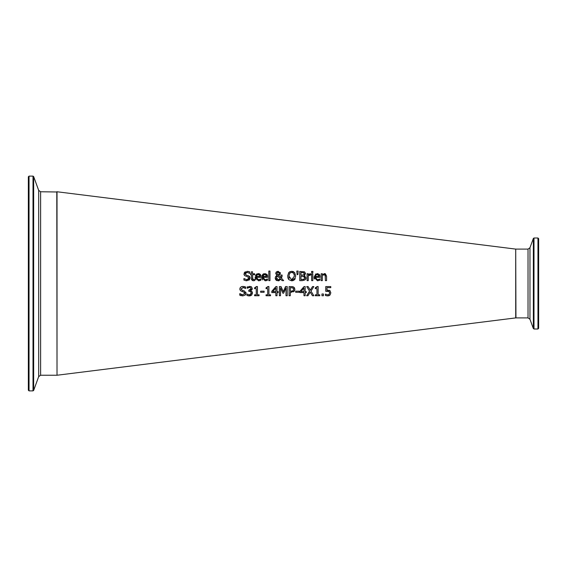 <?xml version="1.0" encoding="UTF-8"?>
<svg xmlns="http://www.w3.org/2000/svg" width="567" height="567" viewBox="0 0 567 567"><rect width="100%" height="100%" fill="white"/><g stroke="black" fill="none" stroke-linecap="round" stroke-linejoin="round"><path stroke-width="0.85" d="M329.292 290.269L330.171 290.864M326.479 295.797L325.373 295.421L325.373 294.117L327.797 294.875L329.115 294.323L329.59 292.827L329.066 291.502L325.749 291.303L325.749 286.576L330.781 286.576L330.781 287.653L326.932 287.653L326.932 290.098L329.895 290.616L330.837 292.834L330.022 295.038L328.782 295.797M327.528 291.077L326.656 291.14M329.066 291.502L328.506 291.197M329.59 292.827L329.533 292.274M330.781 287.653L326.932 287.653M326.932 290.098L327.769 290.042M325.458 294.117L327.797 294.875L329.115 294.323M330.022 295.038L327.776 295.939L325.373 295.421M250.026 277.206L249.31 279.97L245.724 280.715M246.914 280.807L243.909 280.091L243.909 278.56L244.753 279.134M243.994 278.56L246.829 279.751L248.474 279.219M248.559 279.127L248.842 278.553M248.856 278.454L247.744 276.816L244.568 275.59L243.973 273.932L247.12 271.302M246.829 279.751L248.87 278.22L247.744 276.816L244.568 275.59M244.101 274.804L243.973 273.932M244.186 272.911L245.341 271.713M245.376 273.223L245.242 273.804L246.439 275.229L248.325 275.711L250.146 278.028L249.31 279.97M249.26 276.157L249.622 276.483M246.439 275.229L248.325 275.711M248.332 271.416L249.785 271.898L249.785 273.358L247.141 272.358L245.242 273.804L245.348 274.4M249.7 273.358L247.141 272.358L245.603 272.904M247.056 271.302L249.785 271.898M260.891 275.682L260.983 277.32L256.22 277.32L258.495 279.786L260.855 278.957L260.855 280.218L259.806 280.608L258.509 280.8L255.044 277.235L258.226 273.563L259.672 273.896M259.353 279.673L260.792 278.957M256.22 277.32L256.397 278.461M256.447 278.588L256.971 279.297M258.226 273.563L260.317 274.442M260.551 274.782L260.749 275.201M255.356 275.484L257.064 273.762M255.965 279.892L255.554 279.361M255.483 279.24L255.15 278.312M259.736 275.597L258.155 274.513L256.504 275.427M257.411 274.641L256.22 276.434L259.856 276.434L259.459 275.052L258.155 274.513M256.78 275.059L256.22 276.434L259.856 276.434M258.495 279.786L259.906 279.481M260.855 280.218L258.509 280.8M260.218 274.329L260.983 276.689M252.499 280.63L251.394 278.992M252.528 277.993L252.691 279.333L254.661 279.545L254.661 280.58L253.378 280.778L251.592 279.772L251.372 274.719L250.593 274.719L250.593 273.762L251.372 273.762L251.372 271.777L252.528 271.777L252.528 273.762L254.661 273.762L254.661 274.719L252.528 274.719L252.839 279.531M250.593 273.762L251.372 273.762M251.372 271.777L252.528 271.777M252.528 273.762L254.661 273.762M253.669 279.765L254.597 279.545L252.691 279.333M267.532 275.682L267.624 277.32L262.854 277.32L265.129 279.786L267.496 278.957L267.496 280.218L266.447 280.608L265.143 280.8L261.685 277.235L264.867 273.563L266.958 274.442M265.994 279.673L267.426 278.957M262.854 277.32L264.371 279.694M267.192 274.782L267.39 275.201M261.911 275.704L263.131 274.059M263.251 273.981L263.712 273.762M262.606 279.892L262.032 279.063M261.961 278.886L261.812 278.432M266.391 275.668L264.796 274.513L263.237 275.286M264.052 274.641L262.854 276.434L266.49 276.434L266.1 275.052L264.796 274.513M263.421 275.059L262.854 276.434L266.49 276.434M265.129 279.786L266.547 279.481M267.496 280.218L265.143 280.8M266.859 274.329L267.624 276.689M281.515 278.312L283.677 280.644L282.104 280.644L280.849 279.325L278.057 280.835L275.201 278.121L275.739 276.434L276.894 275.449L275.661 273.4L276.292 271.94L278.092 271.274L280.41 273.181L280.055 274.428L278.638 275.463L280.8 277.688L280.899 276.661M282.104 280.644L280.849 279.325M279.205 280.644L278.057 280.835M276.873 280.63L276.469 280.431M275.916 279.999L275.264 278.766M275.328 277.228L276.894 275.449M275.661 273.4L276.292 271.94M280.8 277.688L280.92 275.038L282.125 275.038L282.019 276.739M282.125 275.633L281.48 278.376M280.92 275.038L282.125 275.038M280.311 272.585L280.055 274.428M279.255 279.673L280.311 278.787L277.483 275.888L276.469 277.823L278.397 279.829L280.311 278.787L277.483 275.888L276.838 276.526L276.576 278.553M278.057 275.023L278.978 274.279L279.205 273.294L278.043 272.047L276.866 273.344L278.057 275.023L278.978 274.279L279.113 272.755M278.978 274.279L279.205 273.294M278.043 272.047L277.518 272.16M276.965 272.77L276.866 273.492M276.866 273.344L277.476 274.591M268.822 271.061L269.977 271.061L269.977 280.644L268.822 280.644L268.822 271.061L269.977 271.061M305.96 277.823L305.011 279.9L302.367 280.644L299.737 280.644L299.737 271.465L304.578 271.841L305.528 273.535L304.245 275.541L305.96 277.823L305.797 278.815M305.755 278.914L305.124 279.8M299.737 271.465L304.578 271.841L305.485 273.974M304.245 275.541L304.862 275.796M305.528 273.535L304.245 275.498M304.025 279.212L304.692 277.88L303.947 276.448L300.957 276.214L300.957 279.602L304.025 279.212L304.692 277.88L303.345 276.264M303.139 276.235L302.339 276.214M304.663 278.227L304.607 277.213M300.957 279.602L301.949 279.602M303.04 279.552L303.458 279.474M300.957 275.193L303.742 274.889L304.259 273.705L303.792 272.748L300.957 272.507L300.957 275.193L303.742 274.889L304.259 273.705L303.409 272.599M292.664 271.373L293.635 271.735M293.323 280.53L291.679 280.835L288.723 279.588L287.625 276.058L288.731 272.514L290.247 271.501M295.251 278.61L294.642 279.588L291.679 280.835L288.723 279.588L287.802 277.681M288.731 272.514L291.679 271.274L294.642 272.514L295.74 276.058L294.067 280.112M294.294 274.527L293.593 273.138M292.77 272.543L291.686 272.33L289.652 273.28L289.227 274.045M292.161 279.744L293.727 278.808M291.162 279.737L291.686 279.779L294.464 276.058L293.713 273.28L291.686 272.33L289.652 273.28L288.901 276.058L289.312 278.255M288.901 276.058L291.686 279.779M312.814 273.762L312.814 280.644L311.659 280.644L311.659 273.762L312.814 273.762L311.659 273.762M296.796 271.061L298.164 271.061L297.895 274.626L297.058 274.626L296.796 271.061L298.164 271.061M314.373 279.021L314.139 278.284M319.88 275.647L319.979 277.32L315.217 277.32L317.492 279.786L319.859 278.957L319.859 280.218L317.506 280.8L314.04 277.235L315.883 273.84M314.04 277.235L317.222 273.563L319.214 274.329L319.979 276.689M319.554 274.782L319.745 275.193M319.859 280.218L317.506 280.8M318.363 279.673L319.788 278.957M317.492 279.786L318.902 279.481M315.217 277.32L316.117 279.411M318.753 275.682L317.159 274.513L315.784 275.059L315.217 276.434L318.852 276.434L318.456 275.052L317.159 274.513M316.414 274.641L315.217 276.434L318.852 276.434M309.128 275.151L308.242 275.76L308.242 280.644L307.08 280.644L307.08 273.762L308.242 273.762L308.242 274.782L310.73 273.797L310.73 275.002L309.788 274.967M310.262 273.762L310.73 273.797L310.262 273.762M308.278 274.754L309.561 273.896M307.08 273.762L308.242 273.762M310.673 275.002L308.242 275.76M325.366 273.762L326.564 276.172L326.564 280.644L325.401 280.644L325.182 275.179L323.346 274.832M325.401 276.717L325.182 275.179L324.097 274.662L322.318 275.498L322.318 280.644L321.156 280.644L321.156 273.762L322.318 273.762L322.318 274.527L324.898 273.613M324.402 273.563L326.564 276.172M325.182 275.179L324.097 274.662M321.156 273.762L322.318 273.762M311.581 271.409L312.899 271.409L312.899 272.614L311.581 272.614L311.581 271.409L312.899 271.409M251.231 293.089L250.685 291.608L248.785 291.282L248.785 290.261L251.061 288.723L250.579 287.724L249.459 287.441L247.162 288.249L247.162 286.945L250.657 286.512M250.579 287.724L249.459 287.441L247.24 288.249L248.148 287.731M251.004 286.633L251.365 286.817M249.558 286.378L251.493 286.902L252.308 288.596L250.614 290.736L251.847 291.332L252.485 293.026L251.677 295.095L250.125 295.882M251.493 286.902L252.308 288.596M252.195 289.283L251.89 289.829M250.614 290.736L251.847 291.332M252.407 292.324L251.677 295.095L248.679 295.889M251.061 288.723L251.004 288.327M249.189 290.261L250.04 290.134M250.331 289.999L250.905 289.432M249.303 291.282L248.785 291.282M250.685 291.608L250.132 291.36M248.218 295.811L246.907 295.379L246.907 294.075L249.338 294.875L250.734 294.365L251.124 292.189M246.999 294.075L249.338 294.875L251.124 293.713M249.416 295.939L246.907 295.379M245.887 293.912L245.313 294.939M245.816 292.125L246 293.132L245.171 295.081L242.711 295.91M241.11 288.759L241.209 289.503M244.249 286.533L245.646 287.001L245.646 288.461L244.008 287.611M243.406 287.49L241.103 288.908L242.3 290.332L244.179 290.821L246 293.132M241.627 286.618L242.974 286.413M240.11 287.894L240.578 287.278M239.898 289.68L239.947 288.263L240.94 286.973L242.917 286.413L245.646 287.001M241.563 294.67L242.69 294.854L244.731 293.323L243.604 291.92L240.429 290.694L239.834 289.035M244.597 293.968L244.512 292.501M240.316 295.435L239.763 295.194L239.763 293.663L241.095 294.493M241.074 295.698L240.585 295.542M245.554 288.461L243.002 287.462M243.604 291.92L241.946 291.502M239.855 293.663L242.69 294.854L244.731 293.323M242.775 295.91L239.763 295.194M264.116 291.176L264.116 292.288L260.643 292.288L260.643 291.176L264.116 291.176M264.116 292.288L260.643 292.288M256.249 287.306L256.482 286.541L257.439 286.541L257.439 294.812L259.062 294.812L259.062 295.747L254.59 295.747L254.59 294.812L256.256 294.812L256.256 288.66L254.59 288.66L254.59 287.823L255.476 287.738M256.256 288.66L254.59 288.66M254.59 287.823L256.482 286.541M259.062 295.747L254.59 295.747M272.762 291.608L275.846 291.608L275.846 288.022L272.762 291.608M278.121 291.608L278.121 292.593L277.029 292.593L277.029 295.747L275.846 295.747L275.846 292.593L271.791 292.593L271.791 291.303L275.895 286.576L277.029 286.576L277.029 291.608L278.121 291.608M278.121 292.593L277.029 292.593M277.029 295.747L275.846 295.747M271.791 291.303L275.895 286.576M275.846 292.593L271.791 292.593M267.716 287.299L267.95 286.541L268.9 286.541L268.9 294.812L270.53 294.812L270.53 295.747L266.051 295.747L266.051 294.812L267.716 294.812L267.716 288.66L266.051 288.66L266.051 287.823L266.894 287.752M267.716 288.66L266.051 288.66M266.051 287.823L267.95 286.541M270.53 295.747L266.051 295.747M287.228 286.576L287.228 295.747L286.009 295.747L286.009 287.845L283.613 293.217L282.869 293.217L280.495 287.845L280.495 295.747L279.361 295.747L279.361 286.576L281.026 286.576L283.316 291.679L285.534 286.576L287.228 286.576M287.228 295.747L286.009 295.747M283.316 291.679L285.534 286.576M286.009 287.845L283.613 293.217L282.869 293.217L280.495 287.845M280.495 295.747L279.361 295.747M293.337 286.895L294.323 287.632M294.634 288.121L294.833 289.893M291.388 286.576L293.791 287.143L294.883 289.34L294.082 291.374L290.304 292.324L290.304 295.747L289.085 295.747L289.085 286.576L292.714 286.689M294.082 291.374L293.529 291.807M294.727 290.318L294.216 291.232M291.133 291.289L293.089 290.736L293.614 289.376L292.948 287.979L290.304 287.632L290.304 291.289L293.089 290.736L293.479 290.176M293.614 289.376L293.451 288.553M292.948 287.979L290.304 287.632M290.304 295.747L289.085 295.747M291.339 292.324L290.304 292.324M300.907 291.608L303.99 291.608L303.99 288.022L300.907 291.608M306.265 291.608L306.265 292.593L305.174 292.593L305.174 295.747L303.99 295.747L303.99 292.593L299.936 292.593L299.936 291.303L304.04 286.576L305.174 286.576L305.174 291.608L306.265 291.608M306.265 292.593L305.174 292.593M305.174 295.747L303.99 295.747M299.936 291.303L304.04 286.576M303.99 292.593L299.936 292.593M299.142 292.288L295.669 292.288L295.669 291.176L299.142 291.176L299.142 292.288L295.669 292.288M313.849 295.747L312.452 295.747L310.22 292.09L307.945 295.747L306.627 295.747L309.554 291.154L306.719 286.576L308.115 286.576L310.305 290.162L312.53 286.576L313.849 286.576L310.978 291.091L313.849 295.747L312.452 295.747L310.22 292.09L307.945 295.747L306.627 295.747M309.554 291.154L306.719 286.576M310.305 290.162L312.53 286.576M316.847 287.426L317.187 286.541L318.137 286.541L318.137 294.812L319.767 294.812L319.767 295.747L315.287 295.747L315.287 294.812L316.953 294.812L316.953 288.66L315.287 288.66L315.287 287.823L316.131 287.752M316.953 288.66L315.287 288.66M315.287 287.823L317.187 286.541M319.767 295.747L315.287 295.747M323.424 293.99L323.424 295.747L321.95 295.747L321.95 293.99L323.424 293.99M323.424 295.747L321.95 295.747M515.715 249.097L515.715 317.903L57.019 375.241L57.019 191.759L515.715 249.097M40.626 191.759L38.684 190.406L38.684 376.594L40.626 375.241L40.626 191.759L57.019 191.993M29.037 176.117L28.35 176.805L28.35 390.195L29.037 390.883L29.037 176.117L33.006 176.117L33.651 176.571L38.684 190.406M538.65 328.314L538.65 238.686L537.963 237.998L537.963 329.002L538.65 328.314M538.65 240.769L538.65 326.231M56.792 191.759L57.019 375.007M33.006 176.117L33.006 390.883L33.651 390.429L33.651 176.571M537.963 329.002L533.994 329.002L533.994 237.998L533.349 238.452L533.349 328.548L529.968 319.264L529.968 247.736L528.026 249.097L528.026 317.903L515.942 317.903L515.715 249.324M40.626 375.241L56.792 375.241M29.037 390.883L33.006 390.883M38.684 376.594L33.651 390.429M528.026 249.097L515.942 249.097M537.963 237.998L533.994 237.998M533.994 329.002L533.349 328.548M529.968 247.736L533.349 238.452M529.968 319.264L528.026 317.903"/></g></svg>
